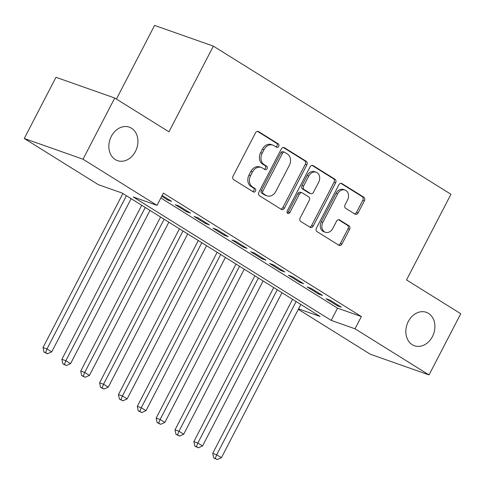 <?xml version="1.0" encoding="UTF-8"?>
<svg xmlns="http://www.w3.org/2000/svg" width="485" height="485" viewBox="0 0 485 485"><rect width="100%" height="100%" fill="white"/><g stroke="black" fill="none" stroke-linecap="round" stroke-linejoin="round"><path stroke-width="0.73" d="M278.675 146.361A1.904 1.516 109.4 0 0 278.251 143.869L258.584 131.611A2.722 2.164 109.4 0 0 258.244 131.447A2.722 2.164 109.4 0 0 255.492 132.86L233.067 176.11A2.722 2.164 109.4 0 0 233.673 179.668L253.34 191.927A1.904 1.516 109.4 0 0 253.576 192.042A1.904 1.516 109.4 0 0 255.51 191.054A1.904 1.516 109.4 0 0 255.086 188.562L252.539 186.974A8.712 6.917 109.4 0 1 250.599 175.594L252.473 171.993A8.712 6.917 109.4 0 1 261.288 167.47A8.712 6.917 109.4 0 1 262.379 167.992L264.925 169.58A1.904 1.516 109.4 0 0 265.162 169.695A1.904 1.516 109.4 0 0 267.089 168.707A1.904 1.516 109.4 0 0 266.665 166.216L264.125 164.627A8.712 6.917 109.4 0 1 262.185 153.248L264.052 149.647A8.712 6.917 109.4 0 1 272.873 145.124A8.712 6.917 109.4 0 1 273.964 145.645L276.505 147.234A1.904 1.516 109.4 0 0 276.747 147.349A1.904 1.516 109.4 0 0 278.675 146.361M275.856 146.828A1.904 1.516 109.4 0 0 277.087 145.797A1.904 1.516 109.4 0 0 276.662 143.311L257.486 131.356M252.685 191.52A1.904 1.516 109.4 0 0 253.922 190.49A1.904 1.516 109.4 0 0 253.497 188.004L250.951 186.416L252.539 186.974M264.27 169.174A1.904 1.516 109.4 0 0 265.501 168.143A1.904 1.516 109.4 0 0 265.077 165.658L262.537 164.069L264.125 164.627M408.309 321.525A17.745 14.095 109.4 0 0 414.475 345.781A17.745 14.095 109.4 0 0 432.444 336.572A17.745 14.095 109.4 0 0 426.279 312.31A17.745 14.095 109.4 0 0 408.309 321.525M111.32 136.376A17.745 14.095 109.4 0 0 117.485 160.632A17.745 14.095 109.4 0 0 135.454 151.423A17.745 14.095 109.4 0 0 129.289 127.161A17.745 14.095 109.4 0 0 111.32 136.376M355.026 214.146A2.722 2.164 109.4 0 0 355.366 214.309A2.722 2.164 109.4 0 0 358.124 212.897L364.411 200.766A2.722 2.164 109.4 0 0 363.805 197.207L341.967 183.591A2.722 2.164 109.4 0 0 341.628 183.427A2.722 2.164 109.4 0 0 338.87 184.84L316.45 228.089A2.722 2.164 109.4 0 0 317.057 231.648L338.9 245.264A2.722 2.164 109.4 0 0 339.239 245.428A2.722 2.164 109.4 0 0 341.992 244.016L349.588 229.356A2.722 2.164 109.4 0 0 348.988 225.804L339.639 219.972A2.722 2.164 109.4 0 0 339.3 219.808A2.722 2.164 109.4 0 0 336.541 221.221L332.777 228.49A7.281 5.784 109.4 0 1 325.405 232.273A7.281 5.784 109.4 0 1 322.871 222.318L337.633 193.842A7.281 5.784 109.4 0 1 345.005 190.065A7.281 5.784 109.4 0 1 347.533 200.02L345.071 204.767A2.722 2.164 109.4 0 0 345.678 208.32L355.026 214.146M298.554 308.878L320.076 316.469L122.087 193.036L98.261 184.633L24.25 138.492L55.975 77.291L114.739 98.019L168.95 131.817L213.364 46.136L450.947 194.255L406.539 279.936L460.75 313.728L429.025 374.929L370.261 354.208L298.311 309.345M114.739 98.019L83.014 159.219L157.025 205.355L133.199 196.952L331.194 320.385L355.014 328.788L429.025 374.929M160.844 197.989L337.536 308.151L361.361 316.547L163.372 193.115L157.025 205.355M361.361 316.547L355.014 328.788M306.853 164.882A2.722 2.164 109.4 0 0 306.247 161.323L284.404 147.707A2.722 2.164 109.4 0 0 284.064 147.543A2.722 2.164 109.4 0 0 281.306 148.956L258.887 192.206A2.722 2.164 109.4 0 0 259.493 195.764L281.336 209.381A2.722 2.164 109.4 0 0 281.676 209.544A2.722 2.164 109.4 0 0 284.434 208.132L306.853 164.882L305.265 164.318A2.722 2.164 109.4 0 0 304.659 160.759L283.307 147.452M313.189 165.652L335.026 179.262A2.722 2.164 109.4 0 1 335.632 182.821L313.213 226.071A2.722 2.164 109.4 0 1 310.455 227.483A2.722 2.164 109.4 0 1 310.115 227.319L300.767 221.493A2.722 2.164 109.4 0 1 300.166 217.941L309.254 200.396A2.722 2.164 109.4 0 0 308.648 196.843L302.452 192.975A2.722 2.164 109.4 0 0 302.113 192.812A2.722 2.164 109.4 0 0 299.354 194.224L289.891 212.485A1.904 1.516 109.4 0 1 287.957 213.473A1.904 1.516 109.4 0 1 287.296 210.872L310.091 166.901A2.722 2.164 109.4 0 1 312.843 165.488A2.722 2.164 109.4 0 1 313.189 165.652L312.479 165.397M161.729 196.286L167.683 200.002L171.654 201.402L162.148 195.473M190.508 213.157L179.195 206.101L175.224 204.7L186.543 211.757L190.508 213.157M209.368 224.913L198.056 217.856L194.085 216.456L205.397 223.512L209.368 224.913M228.223 236.668L216.91 229.611L212.939 228.211L224.252 235.267L228.223 236.668M247.077 248.423L235.765 241.366L231.794 239.966L243.106 247.023L247.077 248.423M265.938 260.178L254.625 253.121L250.654 251.721L261.967 258.778L265.938 260.178M284.792 271.933L273.479 264.877L269.508 263.476L280.821 270.533L284.792 271.933M303.646 283.689L292.334 276.632L288.363 275.231L299.675 282.288L303.646 283.689M322.507 295.444L311.188 288.387L307.223 286.993L318.536 294.043L322.507 295.444M326.078 298.748L337.39 305.799L341.361 307.199L330.049 300.148L326.078 298.748M213.364 46.136L154.594 25.414L116.418 99.067M24.25 138.492L83.014 159.219M337.536 308.151L331.194 320.385M167.683 200.002L168.107 199.189M186.543 211.757L186.961 210.945M205.397 223.512L205.816 222.7M224.252 235.267L224.676 234.455M243.106 247.023L243.531 246.21M261.967 258.778L262.385 257.965M280.821 270.533L281.245 269.721M299.675 282.288L300.1 281.476M318.536 294.043L318.954 293.231M337.39 305.799L337.809 304.986M272.873 145.124L271.285 144.56A8.712 6.917 109.4 0 0 262.464 149.083L264.052 149.647M262.537 164.069A8.712 6.917 109.4 0 1 260.597 152.69L262.464 149.083M261.288 167.47L259.699 166.907A8.712 6.917 109.4 0 0 250.884 171.429L252.473 171.993M250.951 186.416A8.712 6.917 109.4 0 1 249.011 175.036L250.884 171.429M280.845 209.071A2.722 2.164 109.4 0 0 282.846 207.568L305.265 164.318M284.695 152.338A1.904 1.516 109.4 0 0 284.459 152.223A1.904 1.516 109.4 0 0 282.531 153.212L262.852 191.181A1.904 1.516 109.4 0 0 263.276 193.667L265.956 195.34A8.712 6.917 109.4 0 0 267.047 195.867A8.712 6.917 109.4 0 0 275.868 191.345L289.321 165.397A8.712 6.917 109.4 0 0 287.381 154.012L284.695 152.338M283.107 151.781A1.904 1.516 109.4 0 0 282.87 151.666A1.904 1.516 109.4 0 0 280.942 152.654L282.531 153.212M267.047 195.867L265.459 195.303A8.712 6.917 109.4 0 1 264.367 194.782L261.688 193.109A1.904 1.516 109.4 0 1 261.263 190.617L280.942 152.654M312.085 165.397L333.438 178.704L335.026 179.262M309.624 227.016A2.722 2.164 109.4 0 0 311.625 225.513L334.044 182.263A2.722 2.164 109.4 0 0 333.438 178.704M302.113 192.812L300.524 192.254A2.722 2.164 109.4 0 0 297.766 193.667L288.302 211.927L289.891 212.485M287.272 212.891A1.904 1.516 109.4 0 0 288.302 211.927M318.693 182.196A7.281 5.784 109.4 0 0 316.159 172.242A7.281 5.784 109.4 0 0 308.787 176.025L303.586 186.052A2.722 2.164 109.4 0 0 304.192 189.611L310.394 193.479A2.722 2.164 109.4 0 0 310.733 193.642A2.722 2.164 109.4 0 0 313.492 192.23L318.693 182.196M316.159 172.242L314.571 171.684A7.281 5.784 109.4 0 0 307.199 175.461L308.787 176.025M310.733 193.642L309.145 193.078A2.722 2.164 109.4 0 1 308.806 192.915L302.604 189.053A2.722 2.164 109.4 0 1 301.997 185.494L307.199 175.461M345.005 190.065L343.416 189.508A7.281 5.784 109.4 0 0 336.044 193.285L337.633 193.842M325.405 232.273L323.816 231.709A7.281 5.784 109.4 0 1 321.282 221.76L336.044 193.285M338.409 244.961A2.722 2.164 109.4 0 0 340.403 243.458L348.006 228.799A2.722 2.164 109.4 0 0 347.399 225.24L338.542 219.717M354.535 213.843A2.722 2.164 109.4 0 0 356.536 212.339L362.822 200.202A2.722 2.164 109.4 0 0 362.216 196.649L340.87 183.336M122.869 193.521L43.013 347.569L46.984 348.97L51.701 351.91L131.132 198.674M126.415 195.734L46.984 348.97L45.56 352.613L43.971 352.055L47.445 353.789L45.56 352.613M51.701 351.91L47.445 353.789M43.971 352.055L43.013 347.569M141.723 205.276L61.874 359.324L65.845 360.725L70.555 363.665L149.986 210.429M145.27 207.489L65.845 360.725L64.414 364.368L62.826 363.811L66.299 365.544L64.414 364.368M70.555 363.665L66.299 365.544M62.826 363.811L61.874 359.324M160.577 217.031L80.728 371.08L84.699 372.48L89.41 375.42L168.841 222.185M164.13 219.244L84.699 372.48L83.275 376.124L81.686 375.566L85.16 377.3L83.275 376.124M89.41 375.42L85.16 377.3M81.686 375.566L80.728 371.08M179.438 228.787L99.583 382.835L103.554 384.235L108.27 387.175L187.701 233.94M182.984 230.999L103.554 384.235L102.129 387.879L100.54 387.321L104.014 389.055L102.129 387.879M108.27 387.175L104.014 389.055M100.54 387.321L99.583 382.835M198.292 240.542L118.443 394.59L122.414 395.99L127.125 398.931L206.555 245.695M201.839 242.755L122.414 395.99L120.983 399.634L119.395 399.076L122.869 400.81L120.983 399.634M127.125 398.931L122.869 400.81M119.395 399.076L118.443 394.59M217.147 252.297L137.297 406.345L141.268 407.746L145.979 410.686L225.41 257.45M220.699 254.51L141.268 407.746L139.844 411.389L138.255 410.831L141.729 412.565L139.844 411.389M145.979 410.686L141.729 412.565M138.255 410.831L137.297 406.345M236.001 264.052L156.152 418.1L160.123 419.501L164.839 422.441L244.27 269.205M239.554 266.265L160.123 419.501L158.698 423.144L157.11 422.587L160.583 424.32L158.698 423.144M164.839 422.441L160.583 424.32M157.11 422.587L156.152 418.1M254.861 275.807L175.012 429.855L178.977 431.256L183.694 434.196L263.125 280.96M258.408 278.02L178.977 431.256L177.552 434.899L175.964 434.342L179.438 436.076L177.552 434.899M183.694 434.196L179.438 436.076M175.964 434.342L175.012 429.855M273.716 287.569L193.867 441.617L197.838 443.011L202.548 445.951L281.979 292.716M277.268 289.781L197.838 443.011L196.407 446.661L194.818 446.097L198.298 447.831L196.407 446.661M202.548 445.951L198.298 447.831M194.818 446.097L193.867 441.617M292.57 299.324L212.721 453.372L216.692 454.772L221.409 457.707L300.833 304.471M296.123 301.537L216.692 454.772L215.267 458.416L213.679 457.852L217.153 459.586L215.267 458.416M221.409 457.707L217.153 459.586M213.679 457.852L212.721 453.372M276.662 143.311L278.251 143.869M253.497 188.004L255.086 188.562M265.077 165.658L266.665 166.216M260.597 152.69L262.185 153.248M249.011 175.036L250.599 175.594M257.875 131.362L258.584 131.611M282.846 207.568L284.434 208.132M283.695 147.458L284.404 147.707M304.659 160.759L306.247 161.323M261.263 190.617L262.852 191.181M261.688 193.109L263.276 193.667M264.367 194.782L265.956 195.34M334.044 182.263L335.632 182.821M311.625 225.513L313.213 226.071M297.766 193.667L299.354 194.224M301.997 185.494L303.586 186.052M302.604 189.053L304.192 189.611M308.806 192.915L310.394 193.479M321.282 221.76L322.871 222.318M338.93 219.723L339.639 219.972M347.399 225.24L348.988 225.804M348.006 228.799L349.588 229.356M340.403 243.458L341.992 244.016M341.258 183.342L341.967 183.591M362.216 196.649L363.805 197.207M362.822 200.202L364.411 200.766M356.536 212.339L358.124 212.897M282.87 151.666L284.459 152.223"/></g></svg>
